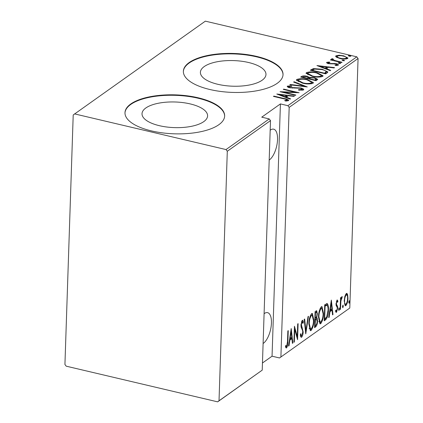 <?xml version="1.0" encoding="UTF-8"?>
<svg xmlns="http://www.w3.org/2000/svg" width="423" height="423" viewBox="0 0 423 423"><rect width="100%" height="100%" fill="white"/><g stroke="black" fill="none" stroke-linecap="round" stroke-linejoin="round"><path stroke-width="0.63" d="M248.55 62.498A32.809 12.817 1.9 0 0 200.396 72.307A32.809 12.817 1.9 0 0 217.819 84.293A32.809 12.817 1.9 0 0 265.972 74.485A32.809 12.817 1.9 0 0 248.55 62.498M190.17 103.905A32.809 12.817 1.9 0 0 142.017 113.713A32.809 12.817 1.9 0 0 159.439 125.7A32.809 12.817 1.9 0 0 207.593 115.886A32.809 12.817 1.9 0 0 190.17 103.905M198.17 97.782A49.856 19.479 1.9 0 0 124.986 112.687A49.856 19.479 1.9 0 0 151.466 130.903A49.856 19.479 1.9 0 0 224.65 115.997A49.856 19.479 1.9 0 0 198.17 97.782M224.639 116.225A49.856 19.479 1.9 0 0 198.154 98.242A49.856 19.479 1.9 0 0 124.986 112.92M256.55 56.375A49.856 19.479 1.9 0 0 183.365 71.286A49.856 19.479 1.9 0 0 209.845 89.502A49.856 19.479 1.9 0 0 283.029 74.591A49.856 19.479 1.9 0 0 256.55 56.375M283.019 74.818A49.856 19.479 1.9 0 0 256.534 56.835A49.856 19.479 1.9 0 0 183.365 71.513M270.181 130.226A16.206 6.816 -76.7 0 1 270.434 130.035A16.206 6.816 -76.7 0 1 273.655 129.174A16.206 6.816 -76.7 0 1 277.229 142.985A16.206 6.816 -76.7 0 1 269.446 159.852A16.206 6.816 -76.7 0 1 269.192 160.021M264.095 313.702A16.206 6.816 -76.7 0 1 264.349 313.512A16.206 6.816 -76.7 0 1 267.569 312.65A16.206 6.816 -76.7 0 1 271.143 326.461A16.206 6.816 -76.7 0 1 263.36 343.328A16.206 6.816 -76.7 0 1 263.106 343.502M349.218 300.658L349.594 301.699L349.128 303.333L348.753 302.297L349.34 300.626M342.931 305.12L343.307 306.162L342.841 307.796L342.466 306.754L343.053 305.089M339.05 307.87L339.426 308.912L338.966 310.545L338.59 309.504L339.177 307.838M331.331 300.081L332.996 314.575L332.541 314.897L332.039 310.228L329.998 311.677L329.157 317.298L328.703 317.62L331.331 300.081M318.487 317.097C318.487 312.988 319.407 309.567 321.253 306.823L321.993 306.622L323.521 313.454C323.521 317.562 322.59 320.972 320.734 323.674L320.015 323.87L318.487 317.097M308.848 323.933C308.843 319.825 309.768 316.404 311.614 313.66L312.354 313.459L313.877 320.29C313.882 324.399 312.951 327.809 311.09 330.511L310.376 330.707L308.848 323.933M300.917 337.041L301.647 337.21C300.853 337.263 300.404 336.438 300.304 334.736L300.737 333.636C300.827 334.852 301.15 335.497 301.71 335.561L302.741 332.171L302.619 330.717L301.123 327.148L300.938 324.89L302.218 320.327C302.857 320.264 303.243 320.872 303.381 322.157L302.953 323.421L302.112 322.009L301.356 324.526L303.159 331.896C303.138 334.064 302.635 335.836 301.647 337.21L301.271 337.316M300.383 335.243L301.71 335.561M302.218 320.327L302.54 320.237M301.451 321.744L302.334 321.951L301.398 321.84M291.198 328.544L292.864 343.037L292.409 343.36L291.907 338.691L289.866 340.14L289.025 345.76L288.571 346.083L291.198 328.544M285.9 347.732L286.583 347.896L285.472 346.871L285.768 345.459L286.672 346.226L287.492 341.604L287.846 330.923L288.264 330.622L287.904 341.467C288.063 343.92 287.624 346.062 286.583 347.896L286.234 347.981M285.647 346.051L286.672 346.226M294.334 341.995L293.911 342.292L294.445 326.239L297.274 336.592L297.692 323.933L298.115 323.637L297.581 339.695L294.752 329.369L294.334 341.995L293.927 341.9M305.755 333.895L304.19 319.328L304.65 319.005L305.908 330.765L308.029 316.605L308.489 316.282L305.755 333.895M314.553 327.656L315.087 311.598L316.679 310.72L317.366 313.866L316.711 317.668C317.372 318.175 317.641 319.317 317.536 321.089C317.525 323.468 316.964 325.35 315.854 326.736L314.553 327.656M325.699 319.751L324.198 320.819L324.727 304.761L327.228 303.555C328.253 304.803 328.655 307.008 328.438 310.17C328.497 314.252 327.582 317.446 325.699 319.751L324.822 319.545L324.224 319.962M337.057 300.039L337.951 301.033L337.623 302.249L336.994 301.488L336.438 303.428L336.523 304.407L337.602 306.426L337.713 308.118L336.539 312.264L335.561 311.407L335.883 310.117L336.576 310.831L337.295 308.478L337.205 307.447L336.121 305.475L336.015 303.783L337.3 299.981M336.274 301.245L337.152 301.451L336.37 301.345M335.841 312.1L336.539 312.264L336.174 312.359M335.481 310.678L336.576 310.831M340.124 309.52L340.51 297.787L340.933 297.491L340.875 299.22L341.884 296.613L342.286 296.724L340.896 301.192L340.541 309.224L340.124 309.52M341.884 296.613L342.286 296.724L341.874 296.623M342.006 298.141L341.187 297.972M344.83 296.423L346.284 293.493L346.839 293.345L347.606 294.445L347.965 298.263C347.955 301.282 347.257 303.74 345.882 305.639L345.311 305.797L344.195 300.938L344.83 296.423M349.789 308.039L279.534 357.964L349.789 308.039L358.07 58.511L289.179 107.368L287.904 105.681L356.795 56.825L205.345 21.15L73.211 114.961L64.931 364.489L66.205 366.175L217.655 401.85L219.019 400.787L227.299 151.254L226.019 149.568L74.575 113.893M280.904 356.896L289.179 107.368M219.019 400.787L262.223 370.146L217.655 401.85M226.019 149.568L269.224 118.932L270.498 120.618L262.223 370.146M270.498 120.618L227.299 151.254M336.444 57.2L335.64 56.264L335.968 55.778L339.209 55.233L343.709 55.82L347.96 58.03L347.621 58.522C345.374 59.262 342.81 59.257 339.939 58.496L336.444 57.2M332.88 59.273L334.519 60.404L342.08 62.266L341.662 62.567L330.4 59.913L330.818 59.617L332.478 60.008L331.569 58.897L332.367 58.691L333.329 59.146L332.785 59.416L332.811 60.478M331.421 59.12L331.553 59.4M328.105 62.657L329.12 63.371L330.263 63.524L336.089 63.63C337.808 63.984 338.537 64.492 338.284 65.147L335.725 65.523L334.968 65.073L336.888 64.83L335.73 63.942L328.756 63.683C327.196 63.371 326.524 62.916 326.736 62.324L329.29 62.028L329.961 62.461L328.105 62.657L327.994 63.699M338.469 64.867L338.284 65.147M336.867 65.512L337.004 64.656L336.978 65.57M326.572 62.567L326.72 62.847M327.238 72.793L325.731 73.861L310.323 70.229L313.401 68.574L322.204 69.266L327.873 71.942L327.238 72.793M316.092 80.698L300.684 77.065L301.599 76.415C302.995 75.738 304.766 75.685 306.913 76.256L309.652 77.414L314.548 77.663L317.705 79.323L316.092 80.698M307.288 86.942L289.787 84.796L290.241 84.473L304.375 86.202L293.625 82.073L294.08 81.75L307.288 86.942M295.867 95.043L295.45 95.339L280.042 91.706L295.434 92.267L283.288 89.406L283.711 89.105L299.119 92.737L283.754 92.188L295.867 95.043M286.958 100.991L286.984 100.225C286.699 99.564 285.599 99.088 283.69 98.802L273.438 96.391L273.861 96.095L284.267 98.543C287.032 98.961 288.454 99.654 288.528 100.621L285.578 101.034L284.653 100.574L287.08 100.071L287.053 100.991M288.74 100.314L288.528 100.621M262.456 363.003L272.052 356.198L280.423 103.915L261.737 117.166L269.224 118.932M280.423 103.915L287.904 105.681M276.795 94.012L294.403 96.079L293.948 96.407L288.338 95.72L286.297 97.163L290.564 98.802L290.104 99.13L276.795 94.012M301.996 90.321L302.017 89.56C302.313 89.01 301.758 88.581 300.351 88.275L289.845 87.778C287.957 87.392 287.143 86.837 287.407 86.112L291.267 85.837L291.822 86.34L288.935 86.519C288.719 86.927 289.136 87.244 290.199 87.466L300.79 87.984C302.963 88.444 303.894 89.094 303.592 89.935L298.765 90.178L298.395 89.702L302.186 89.301L302.138 90.311M287.212 86.398L287.407 86.112L287.386 86.757M288.935 86.519L288.766 87.63M303.82 89.591L303.592 89.935M302.482 83.135L296.417 80.032L296.798 79.45C299.955 78.451 303.503 78.488 307.442 79.55L313.448 82.622L313.036 83.236C309.9 84.214 306.379 84.177 302.482 83.135M312.126 76.299L306.056 73.195L306.442 72.613C309.594 71.614 313.142 71.651 317.081 72.714L323.093 75.786L322.68 76.399C319.539 77.377 316.018 77.34 312.126 76.299M316.927 65.549L334.535 67.617L334.08 67.944L328.47 67.257L326.429 68.7L330.696 70.34L330.236 70.667L316.927 65.549M339.003 63.424L338.136 62.826L339.838 62.826L340.705 63.429L339.003 63.424M342.879 60.674L342.011 60.071L343.719 60.077L344.581 60.679L342.879 60.674M349.165 56.217L348.303 55.614L350.006 55.619L350.868 56.222L349.165 56.217M272.052 356.198L279.534 357.964M356.795 56.825L358.07 58.511M273.845 96.486L273.861 96.095M287.08 100.198L288.317 100.732M286.419 101.018L286.44 100.399M286.524 96.037L287.682 96.18M286.281 97.655L286.297 97.163M285.292 97.279L286.508 96.412L286.54 95.498L279.815 94.673L284.928 96.64L286.54 95.498M279.799 95.164L279.815 94.673M284.912 97.131L284.928 96.64M295.423 92.658L295.434 92.267M283.696 89.502L283.711 89.105M283.738 92.579L283.754 92.188M287.577 86.921L288.798 86.699M291.251 86.313L291.267 85.837M290.183 87.857L290.199 87.466M292.489 88.143L292.505 87.714M294.667 88.111L294.688 87.614M300.779 88.386L300.79 87.984M302.186 89.322L303.471 90.009M290.231 84.849L290.241 84.473M304.359 86.583L304.375 86.202M294.064 82.242L294.08 81.75M296.586 80.523L296.798 79.45M296.772 80.365L298.437 79.783M307.426 79.947L307.442 79.55M311.614 81.872L313.247 83.056M311.391 83.807L311.788 82.342L307.019 79.847C303.83 79.001 300.959 78.985 298.4 79.804L298.083 80.291L302.894 82.834C306.067 83.675 308.912 83.691 311.439 82.876L311.788 82.342M298.083 80.291L298.252 81.724M311.407 83.796L311.439 82.876M302.884 83.225L302.894 82.834M301.573 77.277L301.599 76.415M301.636 77.293L303.164 76.801M306.897 76.658L306.913 76.256M308.367 77.61L309.62 78.329L309.652 77.414M314.532 78.065L314.548 77.663M316.044 79.027L317.409 79.762M315.463 80.55L316.013 79.926L316.044 79.006L314.13 77.959L310.545 77.895L309.202 78.678L314.934 80.026L316.044 79.006M308.129 78.821L308.372 77.552L306.522 76.563L303.259 76.737L302.683 77.145L307.621 78.308L308.372 77.552M302.672 77.536L302.683 77.145M307.886 78.763L307.907 78.102M307.611 78.699L307.621 78.308M309.192 79.069L309.202 78.678M315.521 80.507L315.553 79.587M314.918 80.423L314.934 80.026M306.226 73.681L306.442 72.613M306.411 73.528L308.076 72.946M317.065 73.11L317.081 72.714M321.258 75.035L322.886 76.219M321.031 76.97L321.427 75.506L316.658 73.01C313.469 72.164 310.598 72.148 308.039 72.968L307.722 73.454L312.539 75.997C315.706 76.838 318.556 76.854 321.078 76.04L321.427 75.506M307.722 73.454L307.891 74.887M321.052 76.96L321.078 76.04M312.523 76.389L312.539 75.997M313.401 68.574L313.369 69.494L311.275 70.451L311.307 69.536M313.369 69.494L313.713 69.43M322.194 69.663L322.204 69.266M326.054 71.413L327.656 72.423M325.134 72.793L325.102 73.708L326.112 72.624L326.144 71.704C325.61 70.747 324.155 70.033 321.781 69.562L314.606 69.092L312.322 70.308L324.573 73.19L326.144 71.704M312.311 70.699L312.322 70.308M324.557 73.586L324.573 73.19M326.656 67.574L327.814 67.717M326.413 69.192L326.429 68.7M325.424 68.817L326.641 67.95L326.672 67.035L319.947 66.21L325.06 68.177L326.672 67.035M319.931 66.702L319.947 66.21M325.044 68.669L325.06 68.177M327.064 63.09L328.015 62.964M329.274 62.461L329.29 62.028M329.105 63.762L329.12 63.371M330.252 63.936L330.263 63.524M334.165 63.773L334.181 63.339M336.074 64.032L336.089 63.63M337.004 64.809L338.03 65.279M339.817 63.545L339.838 62.826M330.807 60.008L330.818 59.617M332.462 60.399L332.478 60.008M331.537 59.812L332.341 59.611L332.367 58.691M332.341 59.611L332.774 59.817M334.503 60.88L334.519 60.404M343.693 60.796L343.719 60.077M335.867 56.745L335.968 55.778M335.936 56.693L337.184 56.259M339.193 55.688L339.209 55.233M343.698 56.222L343.709 55.82M346.469 57.66L347.701 58.459M346.374 58.966L346.49 57.808L346.236 58.2C346.606 57.301 345.628 56.608 343.302 56.122C341.091 55.54 339.103 55.535 337.348 56.106L337.11 57.565M346.21 58.993L346.236 58.2C344.523 58.776 342.567 58.781 340.367 58.2L340.351 58.591M337.348 56.106C337.025 57.01 338.03 57.708 340.367 58.2M349.98 56.333L350.006 55.619M286.487 346.278L285.811 347.6M285.477 346.014L285.789 346.014M290.765 331.442L291.146 331.6L290.136 338.342L291.748 337.2L291.146 331.6M291.405 337.438L291.532 338.601M292.362 342.921L292.864 343.037M289.549 339.532L291.029 338.485L291.907 338.691M289.475 340.044L289.866 340.14M288.634 345.665L289.025 345.76M289.744 338.247L290.136 338.342M294.366 328.671L294.535 329.321M296.613 336.433L297.274 336.592M296.798 336.481L296.782 337.078M294.345 329.274L294.752 329.369M302.07 320.46L302.498 321.945L303.381 322.157M300.959 324.436L301.356 324.526M300.97 326.228L301.604 326.376M301.06 326.836L301.319 327.312L302.196 327.518M301.319 327.312L302.075 329.226M302.741 331.796L303.159 331.896M301.594 335.613L300.853 336.935M305.406 330.649L305.908 330.765M311.888 313.506L312.74 315.643M313.469 320.195L313.877 320.29M311.349 328.692L310.212 330.305L311.09 330.511M309.123 328.38L309.647 328.83L311.127 328.877C312.682 326.725 313.454 323.96 313.459 320.581L312.153 315.146L311.582 315.294C310.043 317.493 309.276 320.269 309.266 323.632L310.524 329.041M312.153 315.146L310.508 315.246M310.699 315.087L311.582 315.294M308.864 323.537L309.266 323.632M316.15 310.857L316.467 312.375M316.949 313.771L317.366 313.866M316.013 317.504L316.711 317.668M315.976 317.546L316.6 319.175M317.123 320.994L317.536 321.089M315.923 325.054L314.971 326.524L315.854 326.736M314.971 326.524L314.585 326.805M315.674 318.937L314.627 319.333M315.146 312.333L316.51 312.385L315.061 312.396M316.029 312.539L315.452 312.951L315.283 318.096L315.569 317.895C316.441 317.202 316.901 315.97 316.949 314.194C317.023 312.734 316.716 312.185 316.029 312.539M315.045 312.851L315.452 312.951M314.876 318.001L315.283 318.096M315.505 319.545L315.029 325.71L315.648 325.271C316.563 324.547 317.054 323.257 317.118 321.39L316.383 319.106L315.505 319.545L314.828 319.381M314.823 319.645L315.225 319.74M314.622 325.615L315.029 325.71M321.528 306.67L322.379 308.806M323.109 313.353L323.521 313.454M320.988 321.855L319.851 323.468L320.734 323.674M318.768 321.543L319.286 321.993L320.771 322.04C322.321 319.888 323.098 317.123 323.098 313.744L321.797 308.309L321.221 308.457C319.688 310.651 318.916 313.432 318.905 316.795L320.163 322.204M321.797 308.309L320.148 308.409M320.338 308.251L321.221 308.457M318.503 316.7L318.905 316.795M326.625 303.561L327.36 305.586M328.031 310.07L328.438 310.17M326.27 317.573L324.822 319.545M324.69 306.014L325.091 306.115L324.668 318.873L326.646 317.07L328.021 310.461C328.2 307.844 327.841 306.104 326.931 305.247L326.048 305.041L324.557 305.66M324.261 318.778L324.668 318.873M326.931 305.247L325.091 306.115M330.897 302.979L331.278 303.138L330.268 309.879L331.881 308.732L331.278 303.138M331.537 308.975L331.664 310.138M332.494 314.458L332.996 314.575M329.681 311.069L331.161 310.022L332.039 310.228M329.607 311.582L329.998 311.677M328.766 317.202L329.157 317.298M329.877 309.784L330.268 309.879M336.845 300.251L337.068 300.827L337.951 301.033M337.068 300.827L336.914 301.393M336.042 303.333L336.438 303.428M336.01 304.285L336.523 304.407M336.042 304.946L336.724 306.22L337.602 306.426M336.724 306.22L336.803 306.749M337.29 308.018L337.713 308.118M336.343 310.879L335.762 311.968M338.68 308.732L339.426 308.912M340.467 299.124L340.875 299.22M340.404 301.076L340.896 301.192M340.134 309.128L340.541 309.224M342.556 305.982L343.307 306.162M346.363 293.446L346.723 294.239L347.606 294.445M346.723 294.239L346.908 294.995M347.553 298.167L347.965 298.263M345.871 304.232L344.999 305.432L345.882 305.639M344.375 303.973L345.929 304.2C346.992 302.757 347.532 300.88 347.547 298.569C347.685 296.158 347.246 294.947 346.236 294.937C345.168 296.423 344.629 298.326 344.613 300.647C344.47 303.053 344.909 304.237 345.929 304.2M345.401 294.741L346.654 294.826L345.422 294.688M344.211 300.557L344.613 300.647M348.843 301.525L349.594 301.699M284.251 98.94L284.267 98.543M331.923 63.968L331.944 63.429M338.284 61.769L338.294 61.377M287.497 341.372L287.904 341.467M324.7 305.692L325.435 305.866M336.121 305.036L337.004 305.247M340.266 305.184L340.674 305.279M286.461 346.273L285.583 346.067M341.89 298.083L341.007 297.871"/></g></svg>
